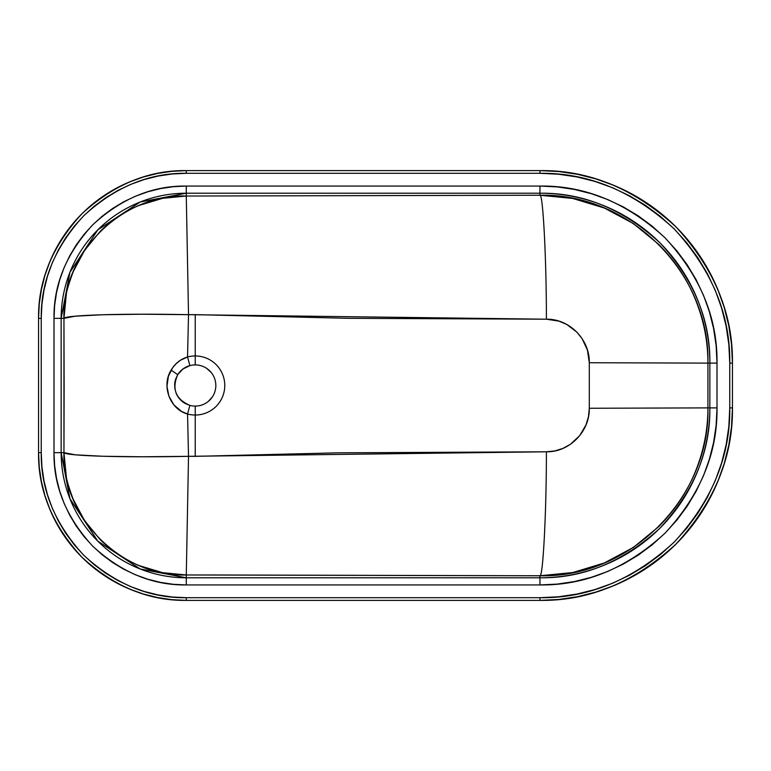 <?xml version="1.0" encoding="UTF-8"?>
<svg xmlns="http://www.w3.org/2000/svg" width="771" height="771" viewBox="0 0 771 771"><rect width="100%" height="100%" fill="white"/><g stroke="black" fill="none" stroke-linecap="round" stroke-linejoin="round"><path stroke-width="1.16" d="M180.751 370.861A20.595 20.595 0 0 0 177.725 374.667L182.939 368.981L189.878 365.618A20.595 20.595 0 0 1 195.236 364.905A20.595 20.595 0 0 0 189.878 365.618L187.546 356.983A29.539 29.539 0 0 1 195.236 355.961L195.236 364.905L195.236 355.961A29.539 29.539 0 0 1 224.775 385.5A29.539 29.539 0 0 1 195.236 415.039L195.236 406.095A20.595 20.595 0 0 0 215.832 385.5A20.595 20.595 0 0 0 195.236 364.905A20.595 20.595 0 0 1 215.832 385.5A20.595 20.595 0 0 1 189.878 405.382L185.406 403.599L181.513 400.853L178.342 397.277L176.087 393.065A20.595 20.595 0 0 0 177.041 395.147L177.079 395.205M181.86 369.839L182.197 369.56A20.595 20.595 0 0 0 181.175 370.456L181.118 370.504M176.087 393.065L174.853 388.459L174.728 383.679L175.701 378.985A20.595 20.595 0 0 0 174.651 384.883M177.243 395.523A20.595 20.595 0 0 0 181.677 400.997M181.802 401.113A20.595 20.595 0 0 0 183.527 402.443M183.681 402.549A20.595 20.595 0 0 0 186.052 403.927M175.701 378.985L177.725 374.667C180.722 370.041 184.77 367.025 189.878 365.618L187.546 356.983L188.519 314.674L195.236 314.645L195.236 355.961A29.539 29.539 0 0 0 187.546 356.983L180.347 360.298L176.145 363.671L172.608 367.796L168.386 376.325L166.97 386.281L168.897 396.169L173.947 404.958L181.513 411.415L187.546 414.017A29.539 29.539 0 0 0 224.775 385.5A29.539 29.539 0 0 0 195.236 355.961L195.236 314.645L348.906 318.317L546.398 319.204L558.898 321.112L566.695 324.418L576.795 332.07L582.095 338.642L587.444 350.13L589.295 362.736L589.295 408.264L588.475 416.687L586.056 424.811L579.638 435.731L570.357 444.337L562.926 448.414L554.85 450.929L546.398 451.796L337.939 452.828L195.236 456.355L195.236 415.039L195.236 456.355L188.519 456.326L187.546 414.017L188.519 456.326L546.398 451.796C569.615 452.288 589.854 431.268 589.295 408.264L589.295 362.736L707.923 363.112L707.923 407.888L709.85 407.888A169.899 169.899 0 0 1 539.951 577.787L539.951 575.754L208.43 574.973L186.283 574.973L186.283 577.787A125.133 125.133 0 0 1 61.15 452.654L63.954 452.654L64.128 387.601L63.954 318.346L61.15 318.346A125.133 125.133 0 0 1 186.283 193.213L186.283 196.027L539.951 195.246L539.951 193.213L186.283 193.213L186.283 196.027L162.575 198.34L139.773 205.211C134.732 207.014 127.658 210.772 118.541 216.497C109.81 222.636 103.555 227.753 99.787 231.849L84.434 250.604L73.149 271.835C68.773 283.882 66.479 291.486 66.277 294.638L63.954 318.346L61.15 318.346L61.15 452.654L63.954 452.654L66.277 476.362C66.479 479.514 68.773 487.118 73.149 499.165L84.434 520.396L99.787 539.151C103.555 543.247 109.81 548.374 118.541 554.503C127.658 560.228 134.732 563.987 139.773 565.789L162.575 572.66L186.283 574.973L186.283 577.787L539.951 577.787L539.951 575.754L572.843 572.525L604.358 562.955L633.396 547.42L658.762 526.593C674.789 510.335 686.913 492.187 695.134 472.151C703.644 451.44 707.913 430.016 707.923 407.888L709.85 407.888L709.85 363.112L707.923 363.112C707.913 340.936 703.624 319.464 695.085 298.705C686.845 278.697 674.712 260.569 658.675 244.33L633.155 223.426L604.223 207.987L572.67 198.436L539.951 195.246L539.951 193.213A169.899 169.899 0 0 1 709.85 363.112L707.923 363.112L707.923 407.888L589.295 408.264L707.923 407.888C710.13 497.555 630.042 578.028 539.951 575.754C543.025 577.479 546.456 511.491 546.398 451.796C546.456 511.491 543.025 577.479 539.951 575.754L186.283 574.973L188.519 456.326C124.198 457.675 65.901 455.979 63.954 452.654C61.69 517.274 121.664 577.257 186.283 574.973L188.519 456.326L142.269 456.779L102.659 456.249L75.269 454.813L63.954 452.654L63.954 318.346C65.901 315.021 124.198 313.325 188.519 314.674L186.283 196.027L539.951 195.246C629.608 192.981 710.13 273.001 707.923 363.112L589.295 362.736C589.854 339.616 569.499 318.702 546.398 319.204C546.456 259.509 543.025 193.521 539.951 195.246C543.025 193.521 546.456 259.509 546.398 319.204L188.519 314.674L186.283 196.027C121.664 193.743 61.69 253.726 63.954 318.346L75.269 316.187L102.659 314.751L142.269 314.221L188.519 314.674L187.546 356.983C180.53 359.132 175.046 363.517 171.114 370.128L177.725 374.667L171.114 370.128C161.158 385.77 170.006 409.43 187.546 414.017L189.878 405.382A20.595 20.595 0 0 0 195.236 406.095L195.236 415.039A29.539 29.539 0 0 1 187.546 414.017L189.878 405.382C175.643 399.147 171.596 388.912 177.725 374.667M186.283 600.387A147.733 147.733 0 0 1 38.55 452.654L38.55 318.346A147.733 147.733 0 0 1 186.283 170.613L539.951 170.613A192.499 192.499 0 0 1 732.45 363.112L732.45 407.888A192.499 192.499 0 0 1 539.951 600.387L186.283 600.387L539.951 600.387L558.821 599.462L577.508 596.687L595.829 592.099L613.62 585.729L630.697 577.652L646.898 567.948L662.067 556.691L676.071 543.998L688.754 530.005L700.01 514.835L709.715 498.625L717.801 481.547L724.162 463.766L728.749 445.436L731.525 426.749L732.45 407.888L729.761 407.888L729.761 363.112L728.846 344.512L726.118 326.085L721.589 308.014L715.315 290.474L707.354 273.638L697.774 257.659L686.682 242.701L674.172 228.9L660.362 216.391L645.404 205.288L629.425 195.718L612.588 187.748L595.048 181.474L576.978 176.945L558.551 174.217L539.951 173.302L186.283 173.302L172.068 173.995L157.988 176.087L144.177 179.547L130.781 184.346L117.905 190.427L105.704 197.742L94.264 206.223L83.721 215.784L74.161 226.327L65.68 237.767L58.365 249.977L52.274 262.844L47.484 276.24L44.024 290.05L41.933 304.131L41.239 318.346L41.239 452.654L41.933 466.869L44.024 480.95L47.484 494.76L52.274 508.156L58.365 521.023L65.68 533.233L74.161 544.673L83.721 555.216L94.264 564.777L105.704 573.258L117.905 580.573L130.781 586.654L144.177 591.453L157.988 594.913L172.068 597.005L186.283 597.698L539.951 597.698L558.551 596.783L576.978 594.055L595.048 589.526L612.588 583.252L629.425 575.282L645.404 565.712L660.362 554.609L674.172 542.1L686.682 528.299L697.774 513.341L707.354 497.362L715.315 480.526L721.589 462.986L726.118 444.915L728.846 426.488L729.761 407.888C730.416 456.326 711.884 501.073 674.172 542.1C633.136 579.821 588.389 598.354 539.951 597.698L186.283 597.698L186.283 600.387L186.283 597.698C149.266 598.2 115.081 584.033 83.721 555.216C54.895 523.856 40.738 489.672 41.239 452.654L38.55 452.654L39.263 467.13L41.393 481.47L44.911 495.541L49.797 509.188L55.994 522.295L63.444 534.727L72.088 546.369L81.822 557.115L92.559 566.849L104.21 575.484L116.643 582.943L129.75 589.14L143.396 594.027L157.457 597.544L171.808 599.674L186.283 600.387C148.581 600.888 113.761 586.471 81.822 557.115C52.467 525.176 38.039 490.356 38.55 452.654L41.239 452.654L41.239 318.346L38.55 318.346L38.55 452.654M732.45 363.112L731.525 344.251L728.749 325.564L724.162 307.234L717.801 289.453L709.715 272.375L700.01 256.165L688.754 240.995L676.071 227.002L662.067 214.309L646.898 203.052L630.697 193.348L613.62 185.271L595.829 178.901L577.508 174.313L558.821 171.538L539.951 170.613L539.951 173.302C588.389 172.646 633.136 191.179 674.172 228.9C711.884 269.927 730.416 314.674 729.761 363.112L729.761 407.888L732.45 407.888L732.45 363.112L729.761 363.112L732.45 363.112C733.105 313.99 714.312 268.616 676.071 227.002C634.456 188.75 589.083 169.957 539.951 170.613L186.283 170.613L171.808 171.326L157.457 173.456L143.396 176.973L129.75 181.86L116.643 188.057L104.21 195.516L92.559 204.151L81.822 213.885L72.088 224.631L63.444 236.273L55.994 248.705L49.797 261.812L44.911 275.459L41.393 289.53L39.263 303.87L38.55 318.346L41.239 318.346C40.738 281.328 54.895 247.144 83.721 215.784C115.081 186.968 149.266 172.8 186.283 173.302L186.283 170.613C148.581 170.112 113.761 184.529 81.822 213.885C52.467 245.824 38.039 280.644 38.55 318.346M186.283 190.466L186.254 186.062M206.676 368.374L211.158 372.432M215.735 383.486L215.832 385.5M212.362 396.94L208.305 401.421M197.26 405.989L195.236 406.095M180.703 400.091L180.154 399.523M179.624 398.925L179.113 398.308M176.492 394.02L176.096 393.104M174.641 385.5L174.728 383.601M178.968 372.875L180.963 370.658M183.392 368.654L184.192 368.114M193.222 365.011L195.236 364.905M539.951 584.938L186.283 584.938L173.321 584.302L160.474 582.394L147.878 579.243L135.657 574.867L123.919 569.316L112.788 562.647L102.36 554.908L92.742 546.196L84.02 536.577L76.29 526.15L69.612 515.009L64.07 503.28L59.695 491.05L56.534 478.463L54.635 465.617L53.999 452.654L53.999 318.346L54.635 305.383L56.534 292.537L59.695 279.95L64.07 267.72L69.612 255.991L76.29 244.85L84.02 234.423L92.742 224.804L102.36 216.092L112.788 208.353L123.919 201.684L135.657 196.133L147.878 191.757L160.474 188.606L173.321 186.698L186.283 186.062L539.951 186.062L557.308 186.91L574.491 189.464L591.347 193.685L607.702 199.535L623.411 206.965L638.311 215.899L652.276 226.25L665.142 237.921L676.813 250.797L687.163 264.752L696.097 279.651L703.528 295.36L709.378 311.715L713.599 328.571L716.153 345.765L717.001 363.112L717.001 407.888L716.153 425.235L713.599 442.429L709.378 459.285L703.528 475.64L696.097 491.349L687.163 506.248L676.813 520.203L665.142 533.079L652.276 544.75L638.311 555.101L623.411 564.035L607.702 571.465L591.347 577.315L574.491 581.536L557.308 584.09L539.951 584.938L539.951 577.787L186.283 577.787L186.283 584.938L539.951 584.938C585.141 585.546 626.871 568.256 665.142 533.079C700.328 494.809 717.608 453.069 717.001 407.888L709.85 407.888C710.438 451.247 693.842 491.291 660.092 528.019C623.353 561.78 583.31 578.366 539.951 577.787L539.951 584.938M186.283 584.938L186.283 577.787L140.226 568.998L97.801 541.136L69.939 498.712L61.15 452.654L53.999 452.654C53.546 486.414 66.46 517.592 92.742 546.196C121.336 572.477 152.523 585.391 186.283 584.938M709.85 363.112L709.85 407.888L717.001 407.888L717.001 363.112L709.85 363.112L717.001 363.112C717.608 317.931 700.328 276.191 665.142 237.921C626.871 202.744 585.141 185.454 539.951 186.062L539.951 193.213C583.31 192.634 623.353 209.22 660.092 242.981C693.842 279.709 710.438 319.753 709.85 363.112M53.999 318.346L53.999 452.654L61.15 452.654L61.15 318.346L53.999 318.346L61.15 318.346L69.939 272.288L97.801 229.864L140.226 202.002L186.283 193.213L186.283 186.062C152.523 185.609 121.336 198.523 92.742 224.804C66.46 253.408 53.546 284.586 53.999 318.346M186.283 193.213L539.951 193.213L539.951 186.062L186.283 186.062L186.283 193.213M539.951 600.387L539.951 597.698L539.951 600.387C589.083 601.043 634.456 582.25 676.071 543.998C714.312 502.384 733.105 457.01 732.45 407.888M186.283 170.613L186.283 173.302L539.951 173.302L539.951 170.613"/></g></svg>
